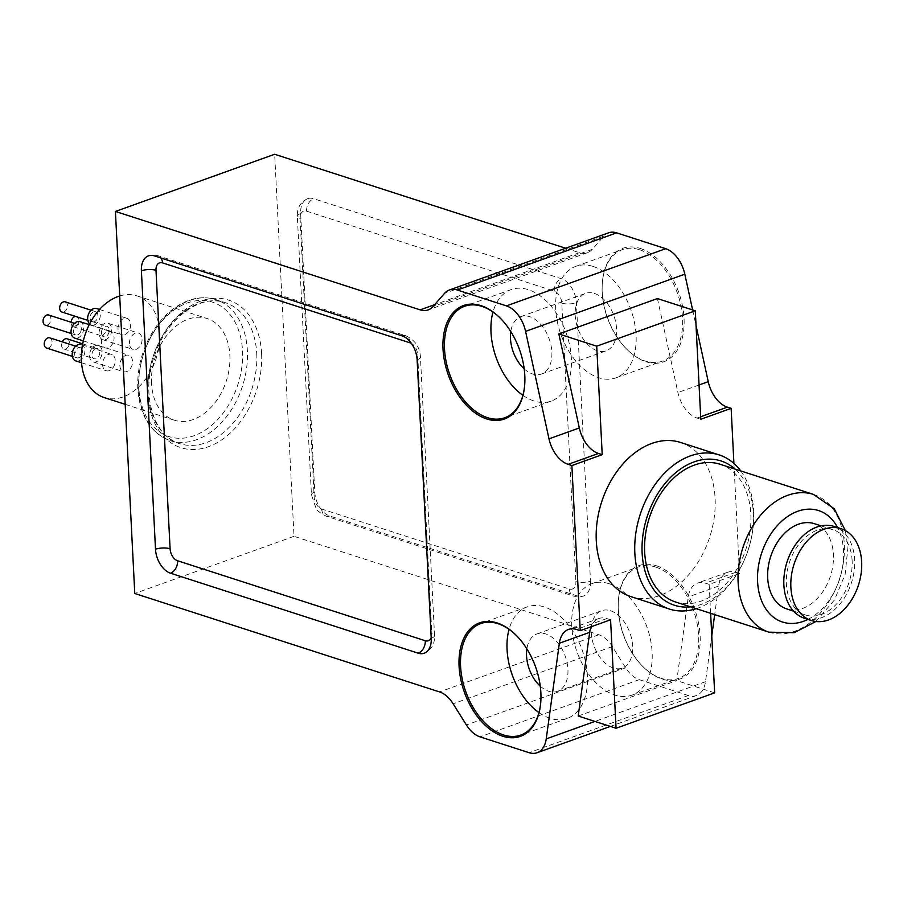 <?xml version="1.0" encoding="UTF-8"?>
<svg xmlns="http://www.w3.org/2000/svg" width="907" height="907" viewBox="0 0 907 907"><rect width="100%" height="100%" fill="white"/><g stroke="black" fill="none" stroke-linecap="round" stroke-linejoin="round"><path stroke-width="0.68" stroke-dasharray="4.54 3.4" d="M786.788 608.937A44.806 31.439 107.9 0 0 833.42 554.506A44.806 31.439 107.9 0 0 814.327 523.679M690.59 606.851A75.814 53.196 107.9 0 0 743.547 561.762A75.814 53.196 107.9 0 0 751.654 536.649A75.814 53.196 107.9 0 0 753.354 513.135A75.814 53.196 107.9 0 0 735.078 469.112M675.511 601.976A72.367 50.781 107.9 0 0 750.826 514.042A72.367 50.781 107.9 0 0 719.988 464.237M93.5 346.701A8.617 6.043 -72.1 0 1 98.489 345.499A8.617 6.043 -72.1 0 1 101.595 355.555A8.617 6.043 -72.1 0 1 93.194 361.893A8.617 6.043 -72.1 0 1 89.51 355.227A8.617 6.043 -72.1 0 1 93.5 346.701M94.385 349.365A5.34 3.753 -72.1 0 1 97.48 348.617A5.34 3.753 -72.1 0 1 99.407 354.852A5.34 3.753 -72.1 0 1 94.192 358.787A5.34 3.753 -72.1 0 1 91.913 354.648A5.34 3.753 -72.1 0 1 94.385 349.365M81.176 344.535A8.617 6.043 -72.1 0 1 83.399 346.134A8.617 6.043 -72.1 0 1 83.546 356.36A8.617 6.043 -72.1 0 1 75.882 360.929M81.551 348.639A5.34 3.753 -72.1 0 1 81.641 354.977A5.34 3.753 -72.1 0 1 76.88 357.812A5.34 3.753 -72.1 0 1 74.964 351.576A5.34 3.753 -72.1 0 1 80.167 347.653A5.34 3.753 -72.1 0 1 81.551 348.639M80.02 321.69A8.617 6.043 -72.1 0 1 82.718 332.812A8.617 6.043 -72.1 0 1 74.725 338.096M80.689 331.701A5.34 3.753 -72.1 0 1 75.723 334.978A5.34 3.753 -72.1 0 1 73.807 328.742A5.34 3.753 -72.1 0 1 79.011 324.808A5.34 3.753 -72.1 0 1 80.689 331.701M96.618 308.55A8.617 6.043 -72.1 0 1 99.94 317.858A8.617 6.043 -72.1 0 1 92.401 325.148A8.617 6.043 -72.1 0 1 91.324 324.944A8.617 6.043 -72.1 0 1 89.612 323.912M93.002 321.951A5.34 3.753 -72.1 0 1 92.321 321.826A5.34 3.753 -72.1 0 1 90.405 315.591A5.34 3.753 -72.1 0 1 95.609 311.668A5.34 3.753 -72.1 0 1 97.673 317.427A5.34 3.753 -72.1 0 1 93.002 321.951M99.067 333.731A8.617 6.043 -72.1 0 1 108.035 323.266A8.617 6.043 -72.1 0 1 111.13 333.322A8.617 6.043 -72.1 0 1 102.74 339.66A8.617 6.043 -72.1 0 1 99.067 333.731M101.459 332.869A5.34 3.753 -72.1 0 1 107.026 326.373A5.34 3.753 -72.1 0 1 108.953 332.608A5.34 3.753 -72.1 0 1 103.738 336.542A5.34 3.753 -72.1 0 1 101.459 332.869M113.772 355.952A8.617 6.043 -72.1 0 1 113.931 366.167A8.617 6.043 -72.1 0 1 106.255 370.736A8.617 6.043 -72.1 0 1 103.149 360.68A8.617 6.043 -72.1 0 1 111.55 354.342A8.617 6.043 -72.1 0 1 113.772 355.952M122.785 334.955A8.617 6.043 -72.1 0 1 121.697 334.751A8.617 6.043 -72.1 0 1 118.59 324.695A8.617 6.043 -72.1 0 1 126.991 318.357A8.617 6.043 -72.1 0 1 130.313 327.665A8.617 6.043 -72.1 0 1 122.785 334.955M119.69 295.988A53.411 37.482 -72.1 0 1 137.014 295.886A53.411 37.482 -72.1 0 1 156.253 358.231A53.411 37.482 -72.1 0 1 104.18 397.549M129.44 343.538A8.617 6.043 -72.1 0 1 138.408 333.073A8.617 6.043 -72.1 0 1 141.515 343.129A8.617 6.043 -72.1 0 1 133.114 349.467A8.617 6.043 -72.1 0 1 129.44 343.538M113.103 342.631A8.617 6.043 -72.1 0 1 105.099 347.903A8.617 6.043 -72.1 0 1 101.992 337.846A8.617 6.043 -72.1 0 1 110.393 331.508A8.617 6.043 -72.1 0 1 113.103 342.631M123.874 356.508A8.617 6.043 -72.1 0 1 128.862 355.306A8.617 6.043 -72.1 0 1 131.969 365.362A8.617 6.043 -72.1 0 1 123.567 371.711A8.617 6.043 -72.1 0 1 119.883 365.033A8.617 6.043 -72.1 0 1 123.874 356.508M733.922 463.443L739.488 573.496L709.161 584.38L710.623 613.313M630.796 596.591A80.984 56.824 107.9 0 0 709.762 536.989A80.984 56.824 107.9 0 0 680.579 442.457M151.514 383.423A53.411 37.482 -72.1 0 1 207.113 318.527A53.411 37.482 -72.1 0 1 226.353 380.872A53.411 37.482 -72.1 0 1 174.28 420.19A53.411 37.482 -72.1 0 1 151.514 383.423M711.768 635.864L705.476 681.735A27.573 17.278 70.2 0 1 696.338 695.556A27.573 17.278 70.2 0 1 688.322 695.51L639.254 679.66A27.573 17.278 70.2 0 1 625.66 667.801L612.372 646.589A27.573 17.278 -109.8 0 0 598.767 634.741L294.015 536.32L274.662 154.269M294.015 536.32L134.769 593.495M610.581 619.787L606.828 618.574A27.573 17.278 -109.8 0 0 598.824 618.529A27.573 17.278 -109.8 0 0 591.103 626.782M565.651 248.235L579.414 252.679A27.573 17.278 -109.8 0 0 587.419 252.724A27.573 17.278 -109.8 0 0 592.248 249.368L603.79 236.171A27.573 17.278 70.2 0 1 608.62 232.804M657.428 298.562L677.914 392.561A27.573 17.278 -109.8 0 0 697.052 418.048L700.794 419.261M692.619 309.933L696.054 325.726M709.161 584.38L705.408 583.178A27.573 17.278 -109.8 0 0 697.404 583.133A27.573 17.278 -109.8 0 0 688.266 596.953L676.781 680.624L578.201 716.02M739.488 573.496L735.747 572.283A27.573 17.278 -109.8 0 0 727.743 572.238A27.573 17.278 -109.8 0 0 718.605 586.058L714.682 614.629M656.362 565.753A60.304 37.788 70.2 0 1 699.614 648.811A60.304 37.788 70.2 0 1 642.746 666.43A60.304 37.788 70.2 0 1 618.517 598.937A60.304 37.788 70.2 0 1 656.362 565.753M640.285 248.45A60.304 37.788 70.2 0 1 683.538 331.508A60.304 37.788 70.2 0 1 626.68 349.138A60.304 37.788 70.2 0 1 602.441 281.635A60.304 37.788 70.2 0 1 640.285 248.45M590.48 581.104A20.68 12.959 70.2 0 1 583.45 596.035A20.68 12.959 70.2 0 1 577.442 596.001L329.763 516.015A20.68 12.959 70.2 0 1 314.752 492.059L300.648 213.61A20.68 12.959 70.2 0 1 307.677 198.678A20.68 12.959 70.2 0 1 313.686 198.712L561.365 278.71A20.68 12.959 70.2 0 1 576.376 302.655L590.48 581.104A10.34 3.503 -2.9 0 1 575.888 581.568A10.34 6.474 70.2 0 1 569.369 589.017L321.679 509.02A10.34 6.474 70.2 0 1 314.185 497.047L300.081 218.598A10.34 6.474 70.2 0 1 306.589 211.15L554.279 291.136A10.34 6.474 70.2 0 1 561.784 303.119L575.888 581.568M714.659 692.846L676.781 680.624M524.189 368.877A30.498 19.115 -109.8 0 0 532.624 373.979A30.498 19.115 -109.8 0 0 541.479 374.024A30.498 19.115 -109.8 0 0 551.014 345.442A30.498 19.115 -109.8 0 0 529.722 316.668A30.498 19.115 -109.8 0 0 520.867 316.622A30.498 19.115 -109.8 0 0 510.8 331.588M594.436 293.437A30.498 19.115 70.2 0 1 615.717 322.2A30.498 19.115 70.2 0 1 606.193 350.794A30.498 19.115 70.2 0 1 577.895 328.549A30.498 19.115 70.2 0 1 585.582 293.38A30.498 19.115 70.2 0 1 594.436 293.437M593.065 266.431A59.238 37.119 70.2 0 1 634.412 322.302A59.238 37.119 70.2 0 1 615.91 377.845A59.238 37.119 70.2 0 1 560.945 334.638A59.238 37.119 70.2 0 1 575.866 266.329A59.238 37.119 70.2 0 1 593.065 266.431M639.548 249.742A59.238 37.119 70.2 0 1 680.896 305.614A59.238 37.119 70.2 0 1 662.393 361.156A59.238 37.119 70.2 0 1 626.181 348.639A59.238 37.119 70.2 0 1 602.373 282.326A59.238 37.119 70.2 0 1 622.349 249.64A59.238 37.119 70.2 0 1 639.548 249.742M540.266 686.18A30.498 19.115 -109.8 0 0 548.701 691.281A30.498 19.115 -109.8 0 0 557.556 691.327A30.498 19.115 -109.8 0 0 567.079 662.734A30.498 19.115 -109.8 0 0 545.799 633.97A30.498 19.115 -109.8 0 0 536.944 633.925A30.498 19.115 -109.8 0 0 526.876 648.89M610.502 610.728A30.498 19.115 70.2 0 1 631.794 639.503A30.498 19.115 70.2 0 1 622.27 668.096A30.498 19.115 70.2 0 1 593.972 645.841A30.498 19.115 70.2 0 1 601.647 610.683A30.498 19.115 70.2 0 1 610.502 610.728M609.141 583.734A59.238 37.119 70.2 0 1 650.478 639.605A59.238 37.119 70.2 0 1 631.975 695.147A59.238 37.119 70.2 0 1 577.022 651.929A59.238 37.119 70.2 0 1 591.942 583.632A59.238 37.119 70.2 0 1 609.141 583.734M655.625 567.034A59.238 37.119 70.2 0 1 696.973 622.916A59.238 37.119 70.2 0 1 678.459 678.447A59.238 37.119 70.2 0 1 642.258 665.931A59.238 37.119 70.2 0 1 618.449 599.629A59.238 37.119 70.2 0 1 638.426 566.943A59.238 37.119 70.2 0 1 655.625 567.034M740.747 470.948A80.984 56.824 -72.1 0 1 753.638 510.641A80.984 56.824 -72.1 0 1 751.824 535.765A80.984 56.824 -72.1 0 1 743.162 562.578A80.984 56.824 -72.1 0 1 696.27 608.676M75.644 316.441A5.34 3.753 -72.1 0 1 76.653 316.566A5.34 3.753 -72.1 0 1 78.569 322.801A5.34 3.753 -72.1 0 1 73.365 326.735A5.34 3.753 -72.1 0 1 71.086 323.062A5.34 3.753 -72.1 0 1 71.097 322.257M65.236 301.85A5.34 3.753 -72.1 0 1 67.288 307.62A5.34 3.753 -72.1 0 1 62.617 312.144A5.34 3.753 -72.1 0 1 61.948 312.019M48.638 315.001A5.34 3.753 -72.1 0 1 50.316 321.894A5.34 3.753 -72.1 0 1 45.35 325.171M49.794 337.835A5.34 3.753 -72.1 0 1 51.166 338.833A5.34 3.753 -72.1 0 1 51.268 345.17A5.34 3.753 -72.1 0 1 46.506 348.005M67.107 338.81A5.34 3.753 -72.1 0 1 69.034 345.045A5.34 3.753 -72.1 0 1 63.819 348.968A5.34 3.753 -72.1 0 1 62.243 341.86M852.115 560.549A44.806 31.439 107.9 0 0 833.023 529.711A44.806 31.439 107.9 0 0 789.339 562.68A44.806 31.439 107.9 0 0 805.484 614.98A44.806 31.439 107.9 0 0 852.115 560.549M804.43 618.257A48.252 33.854 107.9 0 0 854.643 559.642A48.252 33.854 107.9 0 0 834.077 526.434M522.874 395.293A59.238 37.119 -109.8 0 0 533.996 400.985A59.238 37.119 -109.8 0 0 551.195 401.075A59.238 37.119 -109.8 0 0 566.115 332.778A59.238 37.119 -109.8 0 0 511.151 289.571A59.238 37.119 -109.8 0 0 492.989 312.042M524.654 385.43A59.238 37.119 -109.8 0 0 524.688 385.078A59.238 37.119 -109.8 0 0 500.879 318.776A59.238 37.119 -109.8 0 0 500.63 318.527M538.951 712.596A59.238 37.119 -109.8 0 0 550.073 718.276A59.238 37.119 -109.8 0 0 567.272 718.378A59.238 37.119 -109.8 0 0 582.181 650.081A59.238 37.119 -109.8 0 0 527.228 606.874A59.238 37.119 -109.8 0 0 509.054 629.345M540.731 702.732A59.238 37.119 -109.8 0 0 540.753 702.381A59.238 37.119 -109.8 0 0 516.945 636.079A59.238 37.119 -109.8 0 0 516.707 635.83M807.922 619.39A58.581 41.11 107.9 0 0 843.533 550.878A58.581 41.11 107.9 0 0 837.58 527.568M138.873 387.958A70.644 49.568 -72.1 0 1 213.689 302.575A70.644 49.568 -72.1 0 1 219.517 417.537A70.644 49.568 -72.1 0 1 138.873 387.958M261.59 353.458A77.537 54.409 107.9 0 0 173.078 320.999A77.537 54.409 107.9 0 0 179.473 447.185A77.537 54.409 107.9 0 0 261.59 353.458M606.828 618.574L576.501 629.469M579.414 252.679L434.646 304.661M592.248 249.368L433.002 306.543M603.79 236.171L444.543 293.358M699.059 384.965L677.914 392.561M700.669 416.755L697.052 418.048M735.747 572.283L705.408 583.178M718.605 586.058L688.266 596.953M705.476 681.735L594.935 721.416M688.322 695.51L529.076 752.685M639.254 679.66L480.007 736.847M625.66 667.801L466.413 724.988M612.372 646.589L453.126 703.775M598.767 634.741L439.521 691.916M431.199 637.644A10.34 6.474 -109.8 0 0 431.811 633.301L417.696 354.852A10.34 6.474 -109.8 0 0 411.415 343.413M138.68 389.625A74.091 51.982 107.9 0 0 170.255 440.621A74.091 51.982 107.9 0 0 247.373 350.59A74.091 51.982 107.9 0 0 215.798 299.605A74.091 51.982 107.9 0 0 138.68 389.625M256.726 353.617A74.091 51.982 -72.1 0 1 179.609 443.636A74.091 51.982 -72.1 0 1 152.909 357.154A74.091 51.982 -72.1 0 1 225.151 302.621A74.091 51.982 -72.1 0 1 256.726 353.617M154.439 255.899A10.34 7.256 -72.1 0 1 158.113 255.774A10.34 7.256 -72.1 0 1 161.015 258.019M402.118 335.885A10.34 7.256 -72.1 0 1 405.792 335.76A10.34 7.256 -72.1 0 1 410.077 341.678M417.129 359.841A10.34 3.503 -2.9 0 0 420.44 357.052A10.34 3.503 -2.9 0 0 417.696 354.852M431.233 638.29A10.34 3.503 -2.9 0 0 434.544 635.501A10.34 3.503 -2.9 0 0 431.811 633.301M306.589 211.15A10.34 7.256 -72.1 0 1 313.686 198.712M300.648 213.61A10.34 3.503 -2.9 0 0 297.337 216.399A10.34 3.503 -2.9 0 0 300.081 218.598M554.279 291.136A10.34 7.256 -72.1 0 1 561.365 278.71M314.752 492.059A10.34 3.503 -2.9 0 0 311.441 494.848A10.34 3.503 -2.9 0 0 314.185 497.047M561.784 303.119A10.34 3.503 -2.9 0 0 576.376 302.655M329.763 516.015A10.34 7.256 -72.1 0 1 326.089 516.14A10.34 7.256 -72.1 0 1 321.679 509.02M577.442 596.001A10.34 7.256 -72.1 0 1 573.78 596.126A10.34 7.256 -72.1 0 1 569.369 589.017M813.454 494.417A72.367 50.781 -72.1 0 1 844.292 544.234A72.367 50.781 -72.1 0 1 768.966 632.156M598.824 618.529L568.496 629.424M587.419 252.724L428.172 309.911M727.743 572.238L697.404 583.133M696.338 695.556L610.388 726.416M541.479 374.024L606.193 350.794M520.867 316.622L585.582 293.38M615.91 377.845L662.393 361.156M575.866 266.329L622.349 249.64M602.373 282.326L602.441 281.635M557.556 691.327L622.27 668.096M536.944 633.925L601.647 610.683M631.975 695.147L678.459 678.447M591.942 583.632L638.426 566.943M618.449 599.629L618.517 598.937M170.255 440.621L179.609 443.636C153.544 436.823 140.143 393.196 154.961 354.286C167.534 317.155 201.467 293.653 225.151 302.621L215.798 299.605C203.508 295.841 190.946 297.813 178.123 305.512C168.532 311.464 160.256 319.91 153.294 330.84C142.195 348.912 137.014 368.265 137.773 388.888C139.871 415.905 150.698 433.149 170.255 440.621M125.177 404.329L174.28 420.19M137.014 295.886L207.113 318.527M102.74 339.66L133.114 349.467M108.035 323.266L138.408 333.073M91.324 324.944L121.697 334.751M99.521 309.491L126.991 318.357M83.331 340.873L105.099 347.903M89.226 324.672L110.393 331.508M81.539 362.755L106.255 370.736M82.48 344.955L111.55 354.342M93.194 361.893L123.567 371.711M98.489 345.499L128.862 355.306M73.365 326.735L103.738 336.542M76.653 316.566L107.026 326.373M87.809 320.375L92.321 321.826M91.097 310.205L95.609 311.668M71.211 333.515L75.723 334.978M74.499 323.357L79.011 324.808M72.367 356.36L76.88 357.812M75.655 346.191L80.167 347.653M63.819 348.968L94.192 358.787M82.684 343.844L97.48 348.617M148.431 255.865L158.113 255.774L405.792 335.76C414.952 340.012 419.839 347.109 420.44 357.052L434.544 635.501C434.827 644.061 431.381 649.968 424.204 653.221M307.677 198.678C300.5 201.932 297.054 207.839 297.337 216.399L311.441 494.848L316.055 508.328C316.078 509.938 319.423 512.546 326.089 516.14L573.78 596.126L583.45 596.035M751.654 536.649L751.824 535.765M743.547 561.762L743.162 562.578M815.915 621.499L834.508 599.901L845.131 574.335L847.954 547.159L845.301 530.516M833.023 529.711L821.062 525.856M805.484 614.98L793.523 611.114M511.151 289.571L464.667 306.26M551.195 401.075L504.711 417.776M524.688 385.078L524.62 385.781M527.228 606.874L480.744 623.562M567.272 718.378L520.788 735.067M540.753 702.381L540.697 703.084"/><path stroke-width="1.36" d="M486.776 418.955A60.304 37.788 -109.8 0 0 524.62 385.781A60.304 37.788 -109.8 0 0 500.381 318.278A60.304 37.788 -109.8 0 0 443.523 335.907A60.304 37.788 -109.8 0 0 486.776 418.955M115.416 211.444L420.168 309.865A27.573 17.278 -109.8 0 0 428.172 309.911A27.573 17.278 -109.8 0 0 433.002 306.543L444.543 293.358A27.573 17.278 70.2 0 1 449.373 289.991A27.573 17.278 70.2 0 1 457.377 290.036L506.446 305.886A27.573 17.278 70.2 0 1 525.584 331.372L548.996 438.852A27.573 17.278 -109.8 0 0 568.133 464.339L571.875 465.552L580.242 630.671L576.501 629.469A27.573 17.278 -109.8 0 0 568.496 629.424A27.573 17.278 -109.8 0 0 559.358 643.244L546.229 738.91A27.573 17.278 70.2 0 1 537.091 752.731A27.573 17.278 70.2 0 1 529.076 752.685L480.007 736.847A27.573 17.278 70.2 0 1 466.413 724.988L453.126 703.775A27.573 17.278 -109.8 0 0 439.521 691.916L134.769 593.495L115.416 211.444L274.662 154.269L565.651 248.235M431.233 638.29A20.68 12.959 70.2 0 1 424.204 653.221A20.68 12.959 70.2 0 1 418.195 653.187L170.516 573.201A20.68 12.959 70.2 0 1 155.505 549.245L141.401 270.796A20.68 12.959 70.2 0 1 148.431 255.865A20.68 12.959 70.2 0 1 154.439 255.899L402.118 335.885A20.68 12.959 70.2 0 1 417.129 359.841L431.233 638.29M502.852 736.257A60.304 37.788 -109.8 0 0 540.697 703.084A60.304 37.788 -109.8 0 0 516.457 635.58A60.304 37.788 -109.8 0 0 459.588 653.21A60.304 37.788 -109.8 0 0 502.852 736.257M821.062 525.856L814.327 523.679A44.806 31.439 107.9 0 0 770.644 556.649A44.806 31.439 107.9 0 0 786.788 608.937L793.523 611.114M735.078 469.112A75.814 53.196 107.9 0 0 647.122 516.752A75.814 53.196 107.9 0 0 690.59 606.851M719.988 464.237A72.367 50.781 107.9 0 0 649.423 517.5A72.367 50.781 107.9 0 0 675.511 601.976L768.966 632.156A72.367 50.781 -72.1 0 1 742.89 547.681A72.367 50.781 -72.1 0 1 813.454 494.417L719.988 464.237M81.539 362.755L75.882 360.929A8.617 6.043 -72.1 0 1 72.775 350.873A8.617 6.043 -72.1 0 1 81.176 344.535L82.48 344.955M83.331 340.873L74.725 338.096A8.617 6.043 -72.1 0 1 71.619 328.039A8.617 6.043 -72.1 0 1 80.02 321.69L89.226 324.672M89.612 323.912A8.617 6.043 -72.1 0 1 88.727 313.573A8.617 6.043 -72.1 0 1 96.618 308.55L99.521 309.491M125.177 404.329L104.18 397.549A53.411 37.482 -72.1 0 1 81.415 360.782A53.411 37.482 -72.1 0 1 119.69 295.988M696.054 325.726L708.242 381.666A27.573 17.278 -109.8 0 0 727.38 407.164L731.133 408.365L700.794 419.261L695.295 310.795L596.715 346.191L602.214 454.656L571.875 465.552M710.623 613.313L714.659 692.846L616.068 728.253L610.581 619.787L580.242 630.671M731.133 408.365L733.922 463.443M719.126 454.906L680.579 442.457A80.984 56.824 107.9 0 0 596.284 540.855A80.984 56.824 107.9 0 0 630.796 596.591L669.355 609.039A80.984 56.824 -72.1 0 1 634.843 553.304A80.984 56.824 -72.1 0 1 719.126 454.906A80.984 56.824 -72.1 0 1 740.747 470.948M695.295 310.795L657.428 298.562L558.848 333.969L579.335 427.957A27.573 17.278 -109.8 0 0 598.461 453.455L602.214 454.656M591.103 626.782A27.573 17.278 -109.8 0 0 589.686 632.349L578.201 716.02L616.068 728.253M449.373 289.991L608.62 232.804A27.573 17.278 70.2 0 1 616.624 232.85L665.693 248.699A27.573 17.278 70.2 0 1 684.83 274.197L692.619 309.933M714.682 614.629L711.768 635.864M558.848 333.969L596.715 346.191M510.8 331.588A30.498 19.115 -109.8 0 0 524.189 368.877M526.876 648.89A30.498 19.115 -109.8 0 0 540.266 686.18M696.27 608.676A80.984 56.824 -72.1 0 1 669.355 609.039M71.097 322.257A5.34 3.753 -72.1 0 1 75.644 316.441M87.809 320.375L61.948 312.019A5.34 3.753 -72.1 0 1 60.021 305.784A5.34 3.753 -72.1 0 1 65.236 301.85L91.097 310.205M71.211 333.515L45.35 325.171A5.34 3.753 -72.1 0 1 43.423 318.935A5.34 3.753 -72.1 0 1 48.638 315.001L74.499 323.357M72.367 356.36L46.506 348.005A5.34 3.753 -72.1 0 1 44.579 341.769A5.34 3.753 -72.1 0 1 49.794 337.835L75.655 346.191M62.243 341.86A5.34 3.753 -72.1 0 1 64.012 339.547A5.34 3.753 -72.1 0 1 67.107 338.81L82.684 343.844M841.084 528.702L834.077 526.434A48.252 33.854 107.9 0 0 787.038 561.943A48.252 33.854 107.9 0 0 804.43 618.257L811.436 620.524A48.252 33.854 107.9 0 0 861.65 561.898A48.252 33.854 107.9 0 0 841.084 528.702A48.252 33.854 107.9 0 0 823.964 529.28A48.252 33.854 107.9 0 0 791.392 575.798A48.252 33.854 107.9 0 0 811.436 620.524M492.989 312.042A59.238 37.119 -109.8 0 0 522.874 395.293M500.63 318.527A59.238 37.119 -109.8 0 0 464.667 306.26A59.238 37.119 -109.8 0 0 446.165 361.802A59.238 37.119 -109.8 0 0 487.512 417.673A59.238 37.119 -109.8 0 0 504.711 417.776A59.238 37.119 -109.8 0 0 524.654 385.43M509.054 629.345A59.238 37.119 -109.8 0 0 538.951 712.596M516.707 635.83A59.238 37.119 -109.8 0 0 480.744 623.562A59.238 37.119 -109.8 0 0 462.241 679.094A59.238 37.119 -109.8 0 0 503.578 734.976A59.238 37.119 -109.8 0 0 520.788 735.067A59.238 37.119 -109.8 0 0 540.731 702.732M837.58 527.568A58.581 41.11 107.9 0 0 783.206 519.892A58.581 41.11 107.9 0 0 759.34 593.802A58.581 41.11 107.9 0 0 807.922 619.39M598.461 453.455L568.133 464.339M579.335 427.957L548.996 438.852M589.686 632.349L559.358 643.244M434.646 304.661L420.168 309.865M616.624 232.85L457.377 290.036M665.693 248.699L506.446 305.886M684.83 274.197L525.584 331.372M708.242 381.666L699.059 384.965M727.38 407.164L700.669 416.755M594.935 721.416L546.229 738.91M411.415 343.413A10.34 6.474 -109.8 0 0 410.202 342.88L162.512 262.883A10.34 6.474 -109.8 0 0 155.993 270.343L170.097 548.78A10.34 6.474 -109.8 0 0 177.602 560.764L425.292 640.75A10.34 6.474 -109.8 0 0 431.199 637.644M161.015 258.019A10.34 7.256 -72.1 0 1 162.512 262.883M155.993 270.343A10.34 3.503 -2.9 0 0 141.401 270.796M410.077 341.678A10.34 7.256 -72.1 0 1 410.202 342.88M170.097 548.78A10.34 3.503 -2.9 0 0 155.505 549.245M177.602 560.764A10.34 7.256 -72.1 0 1 170.516 573.201M425.292 640.75A10.34 7.256 -72.1 0 1 418.195 653.187M610.388 726.416L537.091 752.731M768.966 632.156L794.158 632.701L815.915 621.499M813.454 494.417L834.202 508.725L845.301 530.516"/></g></svg>
